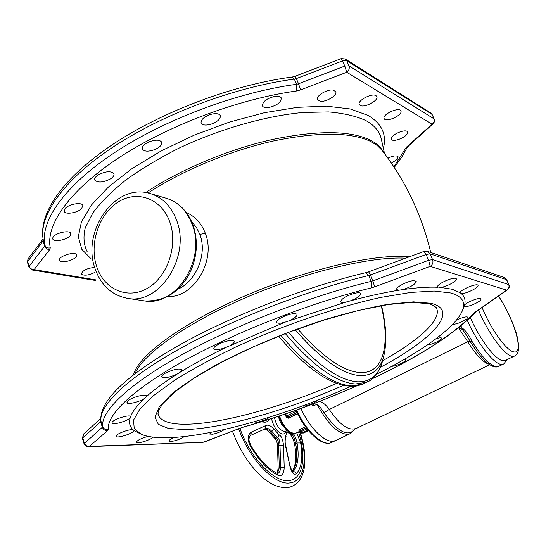 <?xml version="1.0" encoding="UTF-8"?>
<svg xmlns="http://www.w3.org/2000/svg" width="546" height="546" viewBox="0 0 546 546"><rect width="100%" height="100%" fill="white"/><g stroke="black" fill="none" stroke-linecap="round" stroke-linejoin="round"><path stroke-width="0.82" d="M376.481 374.263C421.505 351.842 456.872 326.781 462.783 309.616C465.581 301.658 461.636 296.123 450.941 293.011L434.172 291.045L410.647 292.438L381.108 297.372C337.38 306.784 282.767 325.361 235.217 347.27C212.264 358.36 192.096 369.342 174.706 380.221L153.699 395.495L139.94 408.961L133.552 420.099L134.22 428.59L141.318 434.302C147.7 436.943 156.804 438.076 168.625 437.708C213.493 436.315 288.302 414.394 350.996 386.288M462.762 309.684L464.223 306.292C465.349 308.115 478.992 302.791 480.862 299.802L481.101 298.901C480.617 296.833 467.158 301.801 464.605 304.989L464.223 306.292M464.605 304.989C465.799 300.389 464.66 296.574 461.179 293.543C465.144 294.246 478.985 287.646 478.043 285.483L478.003 285.367C477.286 282.719 459.95 289.865 460.128 292.731L461.179 293.543M460.128 292.731L452.272 289.271L440.663 287.421C446.532 286.821 457.753 280.753 456.395 278.883L455.746 278.419C452.177 276.965 435.933 284.63 437.708 286.916L440.663 287.421M211.118 432.323L209.63 434.043L212.715 434.213C217.581 433.142 221.485 431.558 224.426 429.477M255.187 421.471L255.132 421.901C255.542 422.433 257.139 422.338 259.916 421.621C264.503 420.27 267.793 418.748 269.785 417.069M302.464 405.958C303.399 406.367 305.569 406.012 308.981 404.886C313.479 403.248 316.195 401.76 317.117 400.43M349.119 387.121L353.945 386.213M391.789 366.332C394.308 366.141 397.515 365.124 401.412 363.281C404.422 361.752 405.849 360.619 405.705 359.882L403.903 359.596M427.361 344.942C430.78 344.567 434.677 343.175 439.045 340.752L441.659 338.145C441.161 337.53 439.284 337.728 436.029 338.732M452.593 324.426C457.063 324.037 461.773 322.215 466.714 318.966L467.915 317.206C466.311 316.339 462.482 317.315 456.436 320.14M402.702 289.626C411.049 286.923 415.561 284.166 416.216 281.34L413.697 280.678C407.794 280.821 395.161 287.469 396.758 289.551L398.71 290.233L402.702 289.626C416.769 287.592 428.555 286.807 438.069 287.264M350.395 300.86C357.302 298.123 360.756 295.679 360.769 293.523C360.217 292.649 358.36 292.533 355.214 293.175C346.3 295.782 341.468 298.628 340.718 301.713C341.202 302.504 342.772 302.682 345.441 302.231L350.395 300.86C368.086 296.089 384.193 292.547 398.71 290.233M290.179 320.243C295.024 317.909 297.29 315.977 296.99 314.448C295.966 313.22 292.854 313.39 287.64 314.967C280.303 317.663 276.624 320.147 276.597 322.413C277.491 323.56 280.275 323.491 284.93 322.201L345.441 302.231M230.712 345.161C233.435 343.516 234.616 342.199 234.268 341.216C232.507 339.735 228.112 340.342 221.089 343.031C215.95 345.345 213.534 347.276 213.827 348.826C215.383 350.232 219.424 349.774 225.948 347.44L284.93 322.201M180.665 371.908L181.873 369.731C179.074 368.202 173.655 369.287 165.622 373C162.681 374.645 161.384 375.962 161.725 376.938C164.209 378.439 169.315 377.511 177.047 374.153L180.665 371.908C193.891 363.8 208.988 355.644 225.948 347.44M146.376 396.662L146.444 395.884C145.864 393.652 132.821 396.942 128.371 400.471L126.884 402.709C127.518 404.804 139.326 401.986 144.287 398.587L146.376 396.662C154.109 389.687 164.332 382.186 177.047 374.153M130.651 416.489C129.579 414.291 114.087 419.028 112.203 422.147L111.985 423.061C112.626 425.348 127.266 421.164 130.173 417.895L130.651 416.489C132.582 411.363 137.128 405.398 144.287 398.587M133.06 429.716C129.211 428.835 115.029 434.37 116.161 436.302L116.189 436.37C116.892 438.779 133.961 433.169 134.029 430.521L133.06 429.716C129.736 426.754 128.781 422.809 130.173 417.895M140.315 433.845L134.029 430.521M148.109 436.363C140.991 438.363 137.107 440.329 136.466 442.246L136.991 442.601C139.476 443.55 151.262 439.557 153.064 437.155M174.242 437.442C170.55 439.052 168.769 440.294 168.905 441.175L170.529 441.577C175.751 440.881 180.357 439.209 184.336 436.547M107.596 430.589L108.367 429.368C105.671 429.961 103.788 429.047 102.723 426.624L102.348 427.245C103.385 429.702 105.132 430.814 107.596 430.589L89.489 446.335L88.336 446.662L202.914 442.335M100.723 418.591L83.866 433.749L82.733 437.851L84.371 443.106C85.367 445.495 87.073 446.573 89.489 446.335L203.01 442.328L243.352 427.054C281.49 416.236 319.198 402.525 356.483 385.926M424.03 251.406L426.105 254.477L430.064 253.822L506.702 279.736L504.047 277.416L506.483 279.566L508.701 284.486C509.507 286.882 508.831 288.766 506.674 290.124L507.391 289.858C509.172 288.472 509.677 286.732 508.913 284.637L432.575 259.623L428.61 260.299L430.2 266.352C432.685 264.701 433.476 262.462 432.575 259.623L430.064 253.822L427.286 251.303L424.03 251.406L368.666 271.792M167.793 296.389C192.247 298.751 216.646 261.473 205.337 233.34C201.44 223.314 195.093 216.352 186.288 212.462M177.709 289.284C195.488 281.838 207.76 254.532 199.856 234.391L196.389 227.361L191.605 221.499M94.205 267.438C86.555 268.414 82.309 270.598 81.477 273.983L82.084 274.638C85.312 275.778 89.53 275.048 94.731 272.44M59.541 260.251L59.582 260.36C60.852 264.4 78.228 259.016 76.699 255.064L76.645 254.907C75.437 250.832 57.808 256.327 59.541 260.251M52.853 237.708L52.805 239.066C53.938 242.888 69.13 239.23 70.646 234.8L70.714 233.388C69.656 229.552 54.238 233.258 52.853 237.708M65.288 208.354L64.196 211.418C65.274 214.933 77.785 212.831 81.688 208.524L82.835 205.405C81.825 201.89 69.158 203.986 65.288 208.354M98 175.027C95.325 176.863 94.253 178.562 94.786 180.112C97.966 183.026 103.262 182.582 110.667 178.781C113.37 176.938 114.455 175.232 113.923 173.655C110.77 170.734 105.46 171.191 98 175.027M148.628 142.035C143.851 144.397 141.769 146.772 142.383 149.16C144.519 151.754 148.874 151.802 155.446 149.29C160.224 146.956 162.312 144.574 161.712 142.158C159.609 139.564 155.248 139.523 148.628 142.035M210.845 114.36C203.911 116.817 200.662 119.731 201.105 123.116C202.45 125.184 205.617 125.594 210.613 124.338C217.499 121.901 220.734 118.98 220.311 115.581C219.007 113.527 215.847 113.118 210.845 114.36M275.464 96.26C266.878 98.246 262.537 101.467 262.442 105.91C263.233 107.364 265.192 107.931 268.318 107.617C276.836 105.637 281.149 102.423 281.258 97.966C280.494 96.54 278.562 95.973 275.464 96.26M332.944 90.063C326.877 89.025 315.356 96.26 317.485 99.72L320.338 101.263C326.419 102.218 337.79 95.1 335.708 91.591L332.944 90.063M376.017 95.673C371.956 92.724 356.92 100.73 359.302 104.539L360.148 105.405C364.312 108.231 379.115 100.341 376.801 96.499L376.017 95.673M400.969 111.063L400.894 110.879C399.372 106.531 382.125 114.367 384.118 118.482L384.172 118.619C385.701 122.911 402.716 115.281 400.969 111.063M407.439 133.272L407.466 131.961C406.381 128.549 392.608 133.777 391.509 138.015L391.502 139.271C392.615 142.643 406.183 137.537 407.439 133.272M391.421 163.158L397.338 159.241L398.164 156.832C396.608 155.248 393.188 155.692 387.913 158.163M408.115 146.232L406.92 146.71L432.029 124.222L433.224 123.765M406.92 146.71L405.425 148.546L407.432 147.011L433.845 123.034L434.514 121.273L434.329 119.417L432.193 114.64L430.76 112.954M295.168 76.242L341.168 58.634L342.547 60.906L346.703 60.667L431.927 114.339L430.617 112.858L345.413 59.084M292.281 77.013L295.14 76.249L296.369 78.583L342.547 60.906L344.772 66.08L298.519 83.791L296.369 78.583L294.355 79.109C234.91 86.923 161.896 114.38 111.807 147.877C61.65 181.449 38.206 216.98 43.387 240.458L43.243 239.762C38.247 213.657 62.346 178.481 111.739 145.086C161.241 111.848 233.176 84.746 292.11 77.034L294.355 79.109L296.505 84.316L296.594 90.977L300.607 89.913L346.73 72.256L432.029 124.222C434.022 122.795 434.657 120.98 433.933 118.789L348.935 65.827L344.772 66.08L346.73 72.256C348.996 70.516 349.733 68.38 348.935 65.827L346.703 60.667L345.243 58.975L341.209 58.62M49.713 249.57L50.28 247.877C47.693 248.355 45.912 247.502 44.936 245.318L44.663 246.164C45.618 248.403 47.304 249.536 49.713 249.57L34.125 269.601C31.757 269.594 30.112 268.495 29.191 266.318L28.972 267.192L32.344 270.017L34.125 269.601L95.686 279.859M28.945 267.09L27.498 262.449L28.262 258.606L43.107 239.032M100.737 418.959L100.628 421.853L82.733 437.851L82.412 438.486L84.029 443.659M100.812 419.888C100.075 400.436 126.106 375.587 178.897 345.325C231.251 315.847 305.63 286.93 365.697 272.7L368.727 275.512C307.814 290.015 231.995 319.465 178.76 349.29C125.437 379.183 98.621 406.244 101.003 421.232L100.628 421.853L102.348 427.245L84.05 443.727C84.801 445.666 86.234 446.642 88.336 446.662M505.419 360.38L503.057 360.749C495.754 360.333 479.825 339.551 470.359 317.608M461.172 325.73L461.356 326.119L460.182 326.706C464.407 328.965 468.345 333.845 471.99 341.346C481.797 356.927 489.892 365.383 496.266 366.707L498.402 366.468L503.337 364.134L501.228 364.366C493.659 363.977 477.381 343.147 467.321 320.441M470.29 341.516L465.622 333.947C462.837 329.6 460.558 327.648 458.783 328.091L460.182 326.706M461.111 325.778L461.356 326.119M319.444 401.494C322.7 402.143 325.976 404.804 329.279 409.48L467.758 341.776L458.777 328.091M314.018 403.596L312.339 405.76C316.325 404.606 318.079 404.45 317.595 405.289C318.25 404.763 320.365 407.214 323.942 412.646L329.279 409.48C339.366 424.303 348.02 430.698 355.248 428.658L355.705 428.439M331.988 442.287L335.483 440.629L332.719 441.243C323.867 442.042 309.254 427.218 300.942 408.483C310.217 429.504 327.143 444.894 335.483 440.629L349.959 433.77L347.263 434.35C337.64 433.463 327.75 423.778 317.588 405.296M299.658 430.985L298.785 430.93L299.563 429.593L305.426 426.74M297.638 413.786L288.363 418.209L286.295 417.253L285.032 414.114M298.785 430.93L299.972 431.415M300.191 431.613L300.457 430.726L299.563 429.586M307.971 430.05L301.87 433.005L303.501 433.019L301.317 433.094L301.87 433.005L300.873 431.838L300.293 432.282L301.303 433.094M289.121 417.997L288.179 417.089L287.169 417.192L296.99 412.442M285.722 413.875L286.561 416.011L288.179 417.089L297.099 412.674M296.389 411.145L286.561 416.011L285.961 416.407L287.169 417.192M308.456 430.637L303.781 432.903M239.899 428.303C250.184 457.76 274.399 482.951 288.957 480.535C303.044 479.354 306.695 456.722 298.498 431.893M296.737 432.753L300.641 442.97C303.139 457.098 301.733 467.349 296.417 473.723C294.001 475.341 291.885 473.013 290.056 466.748L285.36 445.215C284.691 439.359 284.951 435.906 286.145 434.841L287.094 430.391M285.312 428.419C281.845 425.518 279.559 421.492 278.446 416.339M269.035 419.417C267.82 421.519 266.216 422.433 264.223 422.16L261.172 421.881M265.499 425.662L251.474 432.009C247.591 434.752 247.079 439.161 249.945 445.243C258.708 460.298 268.141 470.365 278.255 475.443C282.009 476.487 283.995 473.751 284.2 467.233L283.531 445.304C282.794 439.407 281.395 435.988 279.34 435.053L274.188 429.422C270.946 425.627 268.052 424.378 265.499 425.662L264.947 428.903L250.682 435.374L251.474 432.009M264.223 422.16L263.711 421.096M277.388 473.484L279.279 467.854L278.678 445.891C278.453 441.305 277.641 438.738 276.228 438.199L270.406 431.859L271.696 431.224C269.315 428.63 267.062 427.852 264.947 428.903L263.629 429.552C265.015 428.815 266.817 429.675 269.007 432.132L270.406 431.859C268.809 429.572 266.55 428.801 263.629 429.552L263.527 429.6M279.34 435.053L277.511 437.571L276.228 438.199L274.597 438.185C276.399 439.885 277.382 442.615 277.552 446.369L279.989 445.256C279.791 440.772 278.965 438.206 277.511 437.571L271.696 431.224L274.188 429.422M249.945 445.243L250.477 444.683C258.968 459.172 267.902 468.755 277.279 473.437L277.812 473.539C279.491 472.631 280.439 470.515 280.658 467.205L284.2 467.233M277.552 446.369L278.139 468.297L280.658 467.205L279.989 445.256L283.531 445.304M294.28 433.64L293.646 433.988C294.976 435.879 296.103 438.875 297.031 442.97C299.358 456.292 297.993 465.943 292.943 471.915L292.82 472.031M292.24 471.375C295.877 465.636 296.696 456.777 294.69 444.799L295.679 443.618C294.779 439.578 293.659 436.582 292.322 434.63L288.602 431.599M287.257 431.92L290.172 434.288L292.322 434.63L293.646 433.988L293.222 433.647M287.674 430.842L287.264 430.507M290.056 466.748L285.626 445.017C284.869 442.342 285.005 439.503 286.049 436.5L285.967 436.643M343.386 385.339C288.172 409.93 222.611 428.835 184.5 429.572L168.557 428.473L158.367 424.365L154.948 417.185L159.118 407.05L171.287 394.301C183.326 384.684 199.037 374.467 218.414 363.65C250.71 346.915 285.77 332.357 323.607 319.99C347.597 312.831 369.389 307.548 388.984 304.149L413.527 301.856L430.896 303.283C460.585 310.264 431.654 340.103 380.453 367.274M101.003 421.232L102.723 426.624C100.423 411.902 127.382 385.08 180.849 355.296C234.234 325.573 310.189 296.069 371.143 281.388C372.154 284.248 372.167 286.432 371.178 287.933C311.67 302.436 237.626 331.197 185.387 360.087C133.074 389.039 106.409 415.083 108.367 429.368M371.178 287.933L374.645 286.862L372.884 280.856L371.143 281.388L368.727 275.512L370.468 274.979L372.884 280.856L428.61 260.299L426.105 254.477L370.468 274.979L368.632 271.806L365.834 272.672M477.02 310.899L506.674 290.124L430.2 266.352L374.645 286.862M476.18 311.268L474.747 312.469L476.296 311.452M372.392 378.59C420.229 355.903 454.347 333.859 474.747 312.469M204.156 442.089L240.172 428.119M356.77 385.872C319.328 402.552 281.449 416.332 243.12 427.204L243.352 427.054M405.582 258.197C371.642 256.21 305.883 271.765 246.103 297.495C186.268 323.212 142.704 354.374 135.135 373.532M409.254 256.845C376.412 253.269 307.473 268.885 244.82 295.973C182.084 323.02 138.056 355.801 133.558 374.747M382.091 150.368L377.245 145.529L371.116 141.673C351.078 131.975 318.571 131.729 273.587 140.943C230.31 150.58 182.398 170.489 148.027 192.984M205.337 233.34L199.856 234.391M142.909 300.662L144.683 300.928C176.221 306.777 206.422 259.166 192.151 224.358C186.664 210.326 177.716 201.522 165.295 197.966L151.228 193.85M166.946 198.437C179.102 202.6 187.783 211.432 193.004 224.945C198.007 239.79 197.379 254.852 191.12 270.134C187.394 278.358 182.35 285.251 175.989 290.806C167.288 297.939 156.852 301.31 144.683 300.928L128.351 298.478C160.271 304.422 190.97 255.733 176.563 220.209C171.028 205.883 161.978 196.922 149.406 193.318C114.524 182.965 81.347 231.818 95.072 268.639M96.697 266.625C104.047 289.428 127.662 300.027 147.611 288.172C167.677 276.672 178.31 245.024 169.751 221.806C161.486 198.41 136.971 189.708 117.943 202.143C98.799 214.244 89.066 243.987 96.697 266.625M383.49 152.191C381.026 147.434 376.672 143.434 370.427 140.199C350.17 130.364 317.294 130.166 271.792 139.605C228.064 149.474 179.846 169.779 145.693 192.547M381.552 140.172L381.074 138.036C379.204 130.985 374.133 125.164 365.861 120.564C356.115 116.093 343.673 113.213 328.515 111.923L302.709 112.496C265.049 116.045 219.328 129.102 178.74 148.266C159.043 158.258 141.441 168.823 125.921 179.968C111.95 191.189 100.955 202.129 92.929 212.804L85.272 227.75C83.06 236.944 83.736 245.024 87.305 251.986M383.381 148.41C386.909 134.562 381.811 123.567 368.086 115.418L350.3 108.975L326.419 106.149L297.331 107.344L264.387 112.715L229.361 122.12L194.287 135.094L161.268 150.867L132.193 168.468L108.606 186.848L91.516 204.941L81.429 221.847L78.324 236.807L81.811 249.31L91.223 259.009M393.884 166.83L405.425 148.546M296.594 90.977C238.513 98.935 167.199 125.764 118.066 158.272C68.871 190.854 45.543 225.218 50.28 247.877M300.607 89.913L298.519 83.791L296.505 84.316C237.019 92.281 163.882 119.792 113.67 153.214C63.384 186.712 39.824 222.051 44.936 245.318L43.387 240.458L27.71 261.568L29.191 266.318L44.663 246.164L43.114 241.312L43.127 239.162M336.677 383.36C283.859 406.449 222.27 423.792 186.316 424.222C171.178 424.426 161.957 421.648 158.654 415.881L157.944 413.711M157.965 413.827L158.654 415.881L157.971 414.066L158.756 410.073L162.701 403.753L174.331 392.308L194.465 377.852L221.444 362.278L253.658 346.676L288.95 332.166L324.836 319.792L358.777 310.387L388.486 304.504L412.128 302.341L428.276 303.672C432.398 304.102 437.674 308.456 436.493 308.115C442.13 319.567 418.693 340.595 382.637 360.735M360.032 372.57L359.548 372.802M394.26 167.404L401.726 157.193L407.514 146.847M368.734 381.135L366.441 382.268L355.432 383.988C336.186 382.589 312.81 365.786 285.285 333.565M364.844 383.06L362.612 384.152L351.535 385.913C332.084 384.568 308.524 367.697 280.849 335.285M383.278 357.862L381.947 363.172C378.003 375.935 369.792 382.139 357.33 381.777C338.472 380.344 315.533 363.861 288.506 332.337M384.561 352.736L383.265 357.903C379.463 370.168 371.539 376.058 359.507 375.566C341.912 374.051 320.495 358.804 295.25 329.825M381.224 305.692C390.499 344.915 383.661 374.495 359.452 372.529C342.54 370.993 321.969 356.456 297.734 328.917M498.443 296.062C514.264 319.314 524.44 354.32 513.963 351.904C506.879 351.412 490.561 328.863 482.057 307.412M514.666 355.999L512.36 356.34C504.866 355.89 487.796 332.746 478.453 309.91M498.771 366.298L498.402 366.468C495.802 367.765 492.274 366.707 487.81 363.302C482.241 358.77 476.405 351.563 470.304 341.673L471.99 341.346M503.705 363.964L507.316 359.486M350.464 433.531L355.002 428.828M323.942 412.646C337.715 431.982 348.014 437.476 354.852 429.108L489.796 364.728M488.95 364.155C483.23 362.592 476.167 355.132 467.758 341.776L469.97 341.12M312.339 405.76L311.725 404.47M295.993 410.271C305.159 431.128 321.724 447.031 331.49 442.526C323.027 446.86 305.883 431.217 296.69 410.026M295.912 433.155L295.673 433.265C289.557 433.777 284.152 428.023 279.47 415.997M306.279 427.9L300.457 430.726L300.873 431.838L307.023 428.863M238.677 428.774C249.515 459.452 274.727 485.496 289.83 482.923C304.668 481.627 308.326 457.528 299.501 431.408M286.077 430.89L285.012 433.292L283.053 434.186C277.696 432.807 273.839 427.62 271.492 418.625M285.408 431.217L284.357 431.483C279.593 430.139 276.29 425.532 274.461 417.656M277.279 473.437L278.255 475.443M274.597 438.185L269.007 432.132M300.641 442.97L297.031 442.97L295.679 443.618C297.863 456.094 296.771 465.41 292.397 471.573M292.779 471.99L292.943 471.915C294.533 471.457 295.693 472.065 296.417 473.723M286.145 434.841L287.257 430.466M462.783 309.616L464.189 306.381M243.12 427.204L240.247 428.166M95.113 268.769C101.187 285.77 112.271 295.673 128.351 298.478M382.098 150.375L381.825 150.034C405.33 180.364 421.635 214.51 430.746 252.477M384.52 153.549L381.558 140.206M434.186 119.062L432.179 114.619M27.969 258.995L27.464 262.346M32.344 270.017L95.782 280.535M83.504 434.077L82.391 438.418M427.593 251.406L504.047 277.416M507.391 289.858L476.139 311.623C455.036 333.626 420.372 356.019 372.147 378.794M508.913 284.637L506.695 279.723M278.603 336.172C294.117 354.484 309.063 368.072 323.444 376.931C332.466 381.961 336.138 383.292 341.189 384.8C354.013 387.571 357.173 385.967 362.612 384.152L366.441 382.268C372.741 380.255 377.907 373.894 381.947 363.172L383.265 357.903C387.141 344.171 386.561 326.754 381.531 305.637M505.077 360.544L514.332 356.156C516.141 355.337 517.451 353.637 518.263 351.071C519.499 347.857 517.506 336.07 515.608 331.176C511.588 319.151 505.903 307.418 498.539 295.993M278.835 416.209C282.35 425.088 287.019 434.78 295.673 433.265L299.877 431.224M300.293 432.275L299.979 431.436M285.067 414.1L285.961 416.407M303.501 433.019L308.463 430.644M299.836 431.244C308.388 457.2 307.337 483.92 287.496 487.68C274.536 488.22 263.568 479.449 255.057 469.963C245.529 459.009 237.988 446.082 232.446 431.176M287.148 430.364L285.401 431.224M250.477 444.683L249.058 440.383C248.478 440.144 249.679 435.135 250.887 435.271L250.689 435.367M278.139 468.297L277.177 473.389M294.69 444.799C294.048 441.032 292.56 437.544 290.233 434.336M293.045 472.194L293.072 472.208C292.697 472.768 291.776 470.877 290.301 466.537"/></g></svg>
